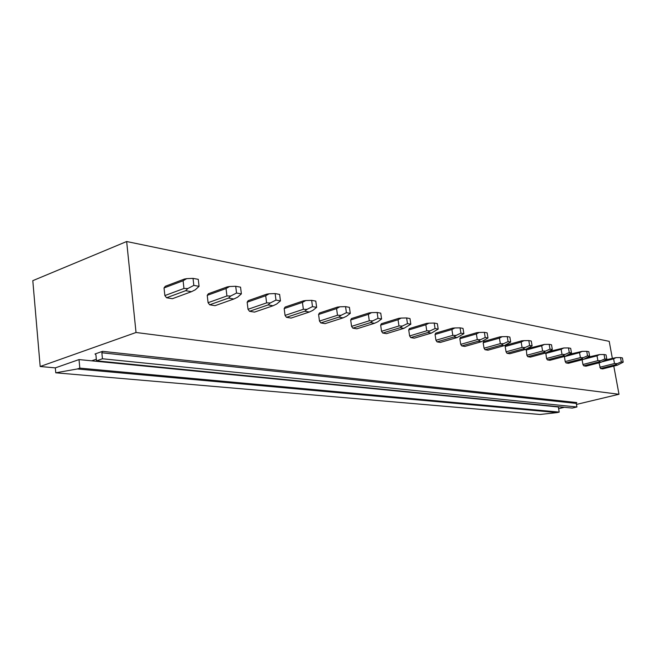<?xml version="1.0" encoding="UTF-8"?>
<svg xmlns="http://www.w3.org/2000/svg" width="656" height="656" viewBox="0 0 656 656"><rect width="100%" height="100%" fill="white"/><g stroke="black" fill="none" stroke-linecap="round" stroke-linejoin="round"><path stroke-width="0.98" d="M55.325 367.877L79.023 359.578L79.811 368.123L77.342 368.967L55.768 372.805L55.325 367.877L40.18 366.507L32.8 280.67L126.657 241.523L609.211 341.341L612.319 358.16M55.768 372.805L539.978 414.477L557.256 412.575L559.207 412.107L79.811 368.123M77.342 368.967L557.256 412.575M79.023 359.578L558.313 406.982L559.207 412.107M136.227 365.236L137.284 364.884M155.644 367.155L156.694 366.811M177.546 369.32L178.58 368.984M195.57 371.107L196.603 370.779M215.939 373.116L216.964 372.797M232.724 374.781L233.741 374.469M251.707 376.659L252.724 376.347M267.377 378.209L268.386 377.905M285.114 379.963L286.114 379.668M299.776 381.415L300.768 381.12M316.389 383.055L317.381 382.768M330.132 384.416L331.116 384.137M345.728 385.958L346.704 385.687M358.643 387.237L359.611 386.966M373.305 388.688L374.264 388.418M385.457 389.885L386.409 389.631M399.274 391.255L400.217 391.001M410.73 392.386L411.673 392.132M423.768 393.674L424.703 393.428M434.592 394.748L435.518 394.502M446.916 395.962L447.835 395.724M457.15 396.978L458.06 396.741M468.819 398.135L469.721 397.905M478.519 399.094L479.421 398.864M489.581 400.185L490.475 399.963M498.781 401.095L499.667 400.873M509.286 402.136L510.163 401.915M518.027 402.997L518.896 402.784M528.014 403.989L528.875 403.776M536.329 404.809L537.19 404.604M545.833 405.752L546.686 405.547M553.754 406.531L554.599 406.326M558.609 408.688L564.398 407.302M576.468 404.424L618.993 394.272L136.03 332.494L40.18 366.507M91.651 360.825L96.334 359.209M112.619 362.899L113.677 362.538M95.013 353.978L102.549 351.337L101.86 352.772L102.443 358.775L576.919 406.982L572.262 408.081L96.489 360.833L95.915 354.847L95.013 353.978L95.489 354.027M102.443 358.775L96.489 360.833M102.549 351.337L576.78 402.563L576.28 403.399L576.919 406.982M613.786 366.089L618.993 394.272M126.657 241.523L136.03 332.494M598.969 362.842L600.543 368.557L602.675 368.902L617.337 365.187L615.238 364.826L617.214 363.637L614.483 363.539L613.614 358.832L616.099 357.618L605.931 359.8M582.085 359.75L582.938 364.506L583.725 365.818L585.972 366.179L600.888 362.35L598.674 361.973L600.675 360.743L597.887 360.644L597.009 355.823L599.543 354.568L588.03 357.143M564.39 356.462L565.218 361.587L566.038 362.932L568.399 363.317L583.569 359.365L581.241 358.963L583.266 357.7L580.421 357.602L579.535 352.657L582.126 351.37L569.154 354.363M545.792 352.969L546.555 358.504L547.407 359.89L549.9 360.3L565.324 356.216L562.873 355.79L564.914 354.486L562.02 354.396L561.126 349.32L563.766 347.992L549.22 351.46M526.276 349.148L526.866 355.257L527.76 356.684L530.384 357.11L546.071 352.895L543.48 352.444L545.554 351.099L542.594 351.009L541.692 345.794L544.398 344.425L527.629 348.566M506.998 353.297L509.769 353.748L525.735 349.377L522.996 348.91L525.087 347.524L522.061 347.426L521.159 342.071L523.923 340.661L521.627 340.841L505.661 345.286L505.177 346.516L506.063 351.829L506.998 353.297L522.996 348.91M485.03 349.714L487.966 350.197L504.21 345.663L501.307 345.163L503.414 343.728L500.331 343.637L499.421 338.127L502.242 336.676L499.929 336.864L483.685 341.481L483.16 342.735L484.054 348.205L485.03 349.714L501.307 345.163M461.75 345.917L464.866 346.425L481.389 341.727L478.306 341.194L480.438 339.71L477.289 339.619L476.371 333.945L479.265 332.444L476.92 332.649L460.397 337.438L459.831 338.726L460.725 344.359L461.75 345.917L478.306 341.194M437.035 341.883L440.348 342.424L457.158 337.545L453.878 336.979L456.035 335.437L452.812 335.347L451.886 329.509L454.846 327.959L452.484 328.18L435.682 333.158L435.067 334.478L435.961 340.275L437.035 341.883L453.878 336.979M410.746 337.594L414.272 338.168L431.369 333.1L427.884 332.494L430.057 330.895L426.761 330.813L425.834 324.777L428.868 323.178L426.49 323.416L409.393 328.599L408.721 329.952L409.623 335.929L410.746 337.594L427.884 332.494M382.735 333.027L386.499 333.642L403.891 328.353L400.16 327.713L402.349 326.048L398.979 325.966L398.053 319.743L401.16 318.078L398.766 318.34L381.382 323.736L380.652 325.138L381.546 331.305L382.735 333.027L400.16 327.713M352.821 328.148L356.848 328.804L374.527 323.285L370.542 322.596L372.747 320.866L369.295 320.792L368.369 314.355L371.558 312.633L369.148 312.912L351.477 318.554L350.673 319.989L351.575 326.36L352.821 328.148L370.542 322.596M320.809 322.924L325.114 323.629L343.088 317.865L338.816 317.127L341.03 315.323L337.496 315.249L336.577 308.591L339.841 306.803L337.43 307.106L319.464 313.002L318.595 314.478L319.48 321.071L320.809 322.924L338.816 317.127M286.459 317.324L291.084 318.078L309.345 312.035L304.761 311.247L306.975 309.361L303.359 309.296L302.441 302.4L305.794 300.538L303.384 300.874L285.13 307.049L284.171 308.574L285.057 315.397L286.459 317.324L304.761 311.247M249.518 311.297L254.495 312.108L273.044 305.77L268.099 304.917L270.305 302.949L266.607 302.883L265.705 295.741L269.14 293.798L266.738 294.159L248.206 300.645L247.156 302.219L248.025 309.288L249.518 311.297L268.099 304.917M209.674 304.794L215.053 305.671L233.864 299.013L228.518 298.086L230.715 296.02L226.927 295.963L226.041 288.55L229.575 286.516L227.181 286.918L208.387 293.74L207.23 295.364L208.083 302.703L209.674 304.794L228.518 298.086M166.567 297.767L172.397 298.71L191.462 291.69L185.664 290.69L187.846 288.525L183.959 288.476L183.098 280.76L186.73 278.636L184.352 279.071L165.312 286.27L164.033 287.943L164.869 295.577L166.567 297.767L185.664 290.69M96.055 361.259L97.113 360.898M107.428 362.391L108.486 362.03M139.351 365.548L140.4 365.195M150.495 366.647L151.544 366.302M179.555 369.525L180.589 369.189M190.47 370.599L191.511 370.271M216.98 373.223L218.005 372.903M227.673 374.281L228.698 373.961M251.904 376.675L252.921 376.372M262.392 377.717L263.4 377.413M294.847 380.923L295.848 380.636M325.269 383.932L326.253 383.653M353.846 386.761L354.814 386.491M380.726 389.418L381.685 389.156M406.064 391.927L407.007 391.673M429.992 394.289L430.918 394.051M452.624 396.527L453.534 396.29M474.058 398.651L474.952 398.422M494.386 400.66L495.272 400.439M513.697 402.571L514.566 402.358M532.057 404.383L532.918 404.178M549.548 406.113L550.392 405.916M164.033 287.943L183.098 280.76M164.869 295.577L183.959 288.476M193.02 278.374L198.268 279.341L199.071 286.336L193.823 285.393L193.02 278.374L186.73 278.636M193.823 285.393L187.846 288.525M191.462 291.69L195.25 289.821L199.071 286.336M207.23 295.364L226.041 288.55M208.083 302.703L226.927 295.963M235.717 286.278L240.555 287.172L241.375 293.896L236.537 293.035L235.717 286.278L229.575 286.516M236.537 293.035L230.715 296.02M233.864 299.013L237.546 297.217L241.375 293.896M247.156 302.219L265.705 295.741M248.025 309.288L266.607 302.883M275.143 293.585L279.612 294.413L280.448 300.891L275.971 300.087L275.143 293.585L269.14 293.798M275.971 300.087L270.305 302.949M273.044 305.77L276.627 304.056L280.448 300.891M284.171 308.574L302.441 302.4M285.057 315.397L303.359 309.296M311.649 300.35L315.798 301.12L316.643 307.361L312.494 306.614L311.649 300.35L305.794 300.538M312.494 306.614L306.975 309.361M309.345 312.035L312.83 310.386L316.643 307.361M318.595 314.478L336.577 308.591M319.48 321.071L337.496 315.249M345.564 306.631L349.418 307.344L350.271 313.371L346.409 312.682L345.564 306.631L339.841 306.803M346.409 312.682L341.03 315.323M343.088 317.865L346.483 316.274L350.271 313.371M350.673 319.989L368.369 314.355M351.575 326.36L369.295 320.792M377.143 312.486L380.742 313.15L381.587 318.98L377.987 318.332L377.143 312.486L371.558 312.633M377.987 318.332L372.747 320.866M374.527 323.285L377.831 321.76L381.587 318.98M380.652 325.138L398.053 319.743M381.546 331.305L398.979 325.966M406.622 317.947L409.984 318.57L410.836 324.203L407.474 323.605L406.622 317.947L401.16 318.078M407.474 323.605L402.349 326.048M403.891 328.353L410.836 324.203M408.721 329.952L425.834 324.777M409.623 335.929L426.761 330.813M434.198 323.055L437.355 323.638L438.2 329.099L435.051 328.541L434.198 323.055L428.868 323.178M435.051 328.541L430.057 330.895M431.369 333.1L438.2 329.099M435.067 334.478L451.886 329.509M435.961 340.275L452.812 335.347M460.061 327.844L463.021 328.394L463.874 333.691L460.914 333.166L460.061 327.844L454.846 327.959M460.914 333.166L456.035 335.437M457.158 337.545L463.874 333.691M459.831 338.726L476.371 333.945M460.725 344.359L477.289 339.619M484.366 332.346L487.146 332.863L487.99 338.004L485.21 337.504L484.366 332.346L479.265 332.444M485.21 337.504L480.438 339.71M481.389 341.727L487.99 338.004M483.16 342.735L499.421 338.127M484.054 348.205L500.331 343.637M507.236 336.585L509.86 337.069L510.696 342.063L508.072 341.596L507.236 336.585L502.242 336.676M508.072 341.596L503.414 343.728M504.21 345.663L510.696 342.063M505.177 346.516L521.159 342.071M506.063 351.829L522.061 347.426M528.81 340.579L531.278 341.038L532.114 345.892L529.638 345.45L528.81 340.579L523.923 340.661M529.638 345.45L525.087 347.524M525.735 349.377L532.114 345.892M527.76 356.684L543.48 352.444M525.981 350.083L541.692 345.794M526.866 355.257L542.594 351.009M549.179 344.359L551.516 344.785L552.344 349.517L550.007 349.099L549.179 344.359L544.398 344.425M550.007 349.099L545.554 351.099M546.071 352.895L552.344 349.517M547.407 359.89L562.873 355.79M545.677 353.469L561.126 349.32M546.555 358.504L562.02 354.396M568.457 347.926L570.671 348.336L571.491 352.936L569.277 352.543L568.457 347.926L563.766 347.992M569.277 352.543L564.914 354.486M565.324 356.216L571.491 352.936M566.038 362.932L581.241 358.963M564.349 356.675L579.535 352.657M565.218 361.587L580.421 357.602M586.718 351.313L588.817 351.698L589.629 356.183L587.53 355.806L586.718 351.313L582.126 351.37M587.53 355.806L583.266 357.7M583.569 359.365L589.629 356.183M583.725 365.818L598.674 361.973M583.791 359.267L597.009 355.823M582.938 364.506L597.887 360.644M604.045 354.519L606.037 354.888L606.841 359.258L604.848 358.906L604.045 354.519L599.543 354.568M604.848 358.906L600.675 360.743M600.888 362.35L606.841 359.258M600.543 368.557L615.238 364.826M602.372 361.727L613.614 358.832M599.781 367.278L614.483 363.539M620.51 357.569L622.405 357.922L623.2 362.186L621.306 361.85L620.51 357.569L616.099 357.618M621.306 361.85L617.214 363.637M617.337 365.187L623.2 362.186M101.86 352.772L576.28 403.399"/></g></svg>
